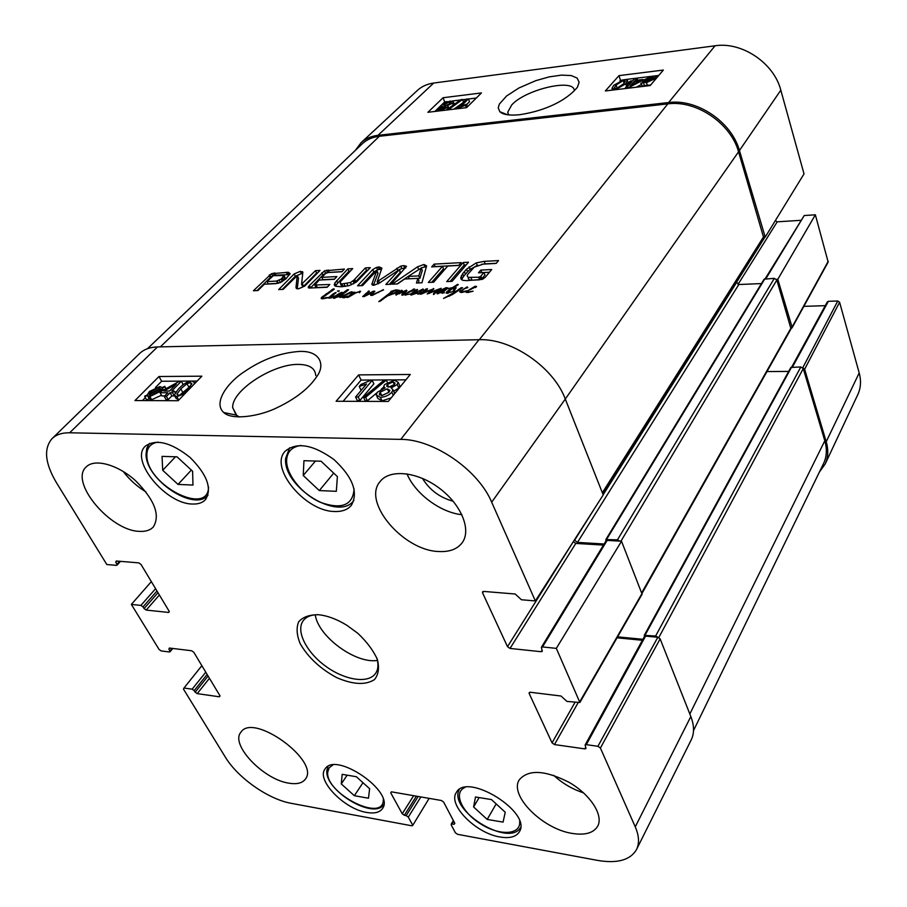 <?xml version="1.0" encoding="UTF-8"?>
<svg xmlns="http://www.w3.org/2000/svg" width="907" height="907" viewBox="0 0 907 907"><rect width="100%" height="100%" fill="white"/><g stroke="black" fill="none" stroke-linecap="round" stroke-linejoin="round"><path stroke-width="1.36" d="M368.491 798.217L354.354 795.711L341.27 783.909L342.177 774.329L356.372 776.732L369.614 788.716L368.491 798.217M487.195 819.418L473.59 806.969L475.495 796.992L491.458 799.577L505.233 812.23L503.068 822.116L487.195 819.418L496.174 803.908M499.904 836.98C475.835 833.295 447.605 804.781 456.289 792.605C466.493 771.506 532.466 812.355 519.348 831.821C516.14 836.9 509.666 838.624 499.904 836.98M473.59 806.969L479.134 797.582M178.033 484.417L162.693 470.28L162.058 456.38L177.046 456.833L192.613 471.232L192.964 485.064L178.033 484.417L191.354 470.064M162.693 470.28L175.493 456.788M354.354 795.711L362.97 782.707M341.27 783.909L347.166 775.179M319.298 490.574L303.233 475.495L303.947 460.699L321.067 461.21L337.381 476.594L336.327 491.322L319.298 490.574L333.719 473.137M303.233 475.495L315.466 461.039M157.467 346.939C149.836 347.166 143.85 349.388 139.497 353.617L52.073 438.614C56.177 434.634 62.039 432.684 69.658 432.786L400.769 439.373C433.625 439.169 478.329 469.996 491.685 502.195L535.357 600.933L603.212 494.939L565.276 399.012C553.565 367.188 511.185 338.13 478.975 339.717L157.467 346.939L69.658 432.786M573.349 541.592L507.501 646.68L510.029 648.437L575.798 543.418L573.428 541.785M575.798 543.418L603.461 545.096M607.168 540.391L606.035 540.855L541.377 647.349L542.533 646.94L607.168 540.391L621.522 541.23L556.331 648.369L579.89 702.494L566.943 701.428L561.059 696.032L530.289 692.256L529.166 692.631L529.2 693.549L529.983 692.245M579.89 702.494L642.099 594.21L621.522 541.23M617.043 637.825L642.383 640.274M645.58 636.113L644.412 636.555L585.128 745.044L586.319 744.658L645.58 636.113L657.813 637.27L597.917 746.291L600.4 748.026L635.263 826.855C639.129 835.835 639.526 843.419 636.465 849.644C630.206 860.153 617.236 863.736 597.566 860.403L457.547 834.315L455.393 832.807L451.244 824.951L453.727 821.254M636.465 849.644L691.179 739.953C694.422 733.366 694.308 725.566 690.839 716.53L660.137 638.879L657.813 637.27M169.53 391.019L163.918 391.019L176.23 384.183L169.53 391.019M167.84 392.731L160.085 392.742L161.775 391.03L179.529 381.223L181.332 381.223L171.729 391.019L174.167 391.008L172.477 392.731L170.051 392.731L166.457 396.404L164.258 396.393L167.84 392.731M164.711 395.928L161.888 395.928L160.085 392.742M181.445 386.099L183.089 384.409L181.332 381.223M176.105 391.575L175.062 392.629M175.176 392.833L174.167 391.008M174.405 395.803L172.477 392.731M174.269 395.94L171.842 395.94L170.051 392.731M171.842 395.94L168.26 399.602L166.457 396.404M168.26 399.602L166.06 399.602L164.258 396.393M160.38 389.126L158.634 391.552L150.913 395.429L149.179 394.636L160.38 389.126M160.414 388.457L149.19 393.967L150.936 391.518L158.691 387.618L160.414 388.457M150.109 393.513L149.757 392.878M164.745 386.325L164.961 386.881L162.319 388.173L160.233 391.518L149.859 396.54L147.399 395.509L144.848 396.767L144.632 396.2L147.297 394.896L149.372 391.541L159.768 386.529L162.228 387.561L164.745 386.325L166.049 388.661M165.981 388.706L164.961 386.881M163.407 390.123L162.319 388.173M161.48 395.225L151.662 399.726L149.202 398.683L147.399 395.509M149.202 398.683L146.662 399.942L144.848 396.767M393.275 385.588L390.191 386.96M387.436 384.443L393.06 381.904L395.067 383.128L394.409 384.534L388.786 387.108L386.733 385.928L387.436 384.443L388.695 387.108M388.922 392.323L381.915 395.622M380.18 392.164L387.312 388.797L389.874 390.361L388.99 392.232L381.779 395.622L379.285 394.148L380.18 392.164L381.824 395.622M384.625 384.534L394.386 380.237L398.184 382.335L397.175 384.534L391.189 387.901L392.958 389.727L391.801 392.209C388.967 395.35 385.146 397.062 380.362 397.323L376.144 394.908L377.437 392.153L385.101 387.913L383.718 386.439L384.625 384.534M399.205 384.523L399.828 385.86L398.831 388.071L393.661 391.212M394.035 392.028L394.568 393.74M391.246 397.822L382.04 400.86L377.834 398.434L376.893 396.484M379.285 394.148L379.704 395.021M384.115 380.078L386.257 380.067L365.668 397.3L363.526 397.3L384.115 380.078M387.3 382.289L386.257 380.067M376.995 392.731L367.358 400.815L365.668 397.3M383.842 386.983L381.223 389.182M367.358 400.815L365.215 400.803L363.526 397.3M355.589 397.005L366.519 384.012L359.229 386.461L360.884 384.511L370.51 380.373L372.199 380.362L358.22 397.005L355.589 397.005L357.29 400.497L359.92 400.509L358.22 397.005M361.689 389.749L360.918 389.942L359.229 386.461M359.92 400.509L373.854 383.842L372.199 380.362M190.493 386.144L180.142 394.772M180.822 388.854L186.955 383.729L190.447 382.629L191.865 383.65L188.055 388.842C183.407 393.434 180.164 395.531 178.339 395.123L176.956 394.103L180.822 388.854L182.59 392.062M185.187 393.411L176.831 396.676L174.246 395.135L178.532 388.865C183.577 383.706 188.055 381.121 191.967 381.099L194.54 382.595L193.985 384.319M178.906 399.896L176.049 398.354L174.892 396.291M405.917 379.818L361.099 380.078L343.118 401.291M197.159 381.042L161.639 381.246L155.46 387.47M145.347 397.64L142.422 400.588M358.605 374.897L410.27 374.478L388.287 401.45L336.112 401.268L358.605 374.897L361.099 380.078M158.986 376.518L201.876 376.178L178.123 400.713L134.973 400.554L158.986 376.518L161.639 381.246M239.403 416.982L236.092 415.032L232.714 407.549C231.568 390.656 272.701 363.956 298.165 364.399C309.366 364.512 315.228 368.231 315.738 375.532M299.457 351.44C280.501 352.744 262.18 359.455 244.471 371.598C227.612 382.414 212.828 402.821 223.734 412.526C231.954 420.587 259.821 416.426 277.701 407.39C296.011 398.49 309.015 388.253 316.69 376.654C325.534 365.147 320.364 350.442 299.457 351.44M422.413 478.352C429.657 490.029 439.918 497.66 453.194 501.242M406.994 473.862C415.157 493.703 440.553 512.591 461.912 514.7M123.205 471.459C129.497 479.701 137.104 486.537 146.027 491.957M553.644 775.315C562.397 783.331 572.374 789.181 583.552 792.865M139.417 531.355C110.269 530.924 69.011 481.73 86.222 466.924C94.589 458.25 117.695 464.531 135.585 480.733C154.621 499.87 160.528 515.289 153.306 526.978C150.177 530.266 145.551 531.729 139.417 531.355M288.857 783.16C263.415 779.612 229.97 744.466 240.877 732.255C253.2 712.131 320.625 761.211 305.33 779.181C302.326 783.16 296.827 784.498 288.857 783.16M572.147 833.408C542.465 829.009 508.929 795.337 519.28 779.839C528.407 769.17 545.13 770.066 569.426 782.526C590.525 794.804 603.62 815.246 597.758 826.084C593.62 833.034 585.083 835.472 572.147 833.408M438.671 551.513C403.275 550.617 361.87 501.968 380.124 481.526C389.738 468.885 417.209 471.583 439.124 488.023C461.175 504.281 471.629 529.779 462.275 542.601C457.377 549.154 449.509 552.114 438.671 551.513M192.363 504.02C165.709 503.997 129.531 460.155 145.313 446.176C156.095 438.603 171.004 442.355 190.073 457.445C207.136 474.542 212.283 488.59 205.515 499.61C202.533 502.807 198.145 504.281 192.363 504.02M366.655 812.445C344.263 809.101 316.067 779.997 324.989 769.091C335.25 750.724 395.418 791.958 382.482 808.556C379.716 812.479 374.444 813.783 366.655 812.445M334.388 511.491C305.092 511.333 268.846 467.57 285.183 451.198C296.793 441.743 313.051 444.532 333.969 459.566C352.755 477.048 358.56 492.297 351.383 505.29C347.664 509.757 341.996 511.82 334.388 511.491M376.779 657.926C378.684 664.275 378.276 669.445 375.566 673.425C368.299 683.991 344.66 680.273 325.454 666.067C306.135 652.02 295.478 630.592 303.369 620.49C306.351 616.703 311.158 614.765 317.79 614.663M318.652 614.742C309.582 614.617 302.915 616.975 298.652 621.839C296.181 627.905 296.702 635.229 300.228 643.777C308.255 657.552 320.398 668.833 336.667 677.62C353.072 684.672 365.68 685.307 374.523 679.536C378.536 674.502 379.477 667.79 377.346 659.4C373.344 650.5 366.836 641.816 357.846 633.335L346.939 625.342C337.041 619.254 327.62 615.717 318.652 614.742M155.596 588.7L140.902 605.4L143.034 606.896L156.979 591.001M140.902 605.4L131.356 604.413L151.344 581.625M171.945 648.358L169.382 651.963L161.185 650.943L159.099 649.491L131.356 604.413M169.881 650.818L168.883 649.185L169.802 648.086M220.027 695.93L219.358 696.791L219.913 695.703L193.792 652.258L191.672 650.773L169.382 648.04L168.883 649.185M219.358 696.791L197.216 693.628L209.46 678.311M208.088 676.044L195.164 692.188L197.216 693.628M195.164 692.188L194.2 690.612L207.147 674.468M205.787 672.2L192.137 689.173L194.2 690.612M192.137 689.173L183.974 688.028L201.864 665.67M429.147 798.364L412.606 825.574L411.744 825.778L291.215 803.319C268.427 799.384 237.702 777.787 225.265 757.005L183.475 689.105L183.974 688.028M412.538 824.837L408.297 817.105L420.882 796.936M418.161 796.471L406.177 815.62L408.297 817.105M406.177 815.62L404.363 815.28L416.358 796.153M413.637 795.677L402.243 813.794L404.363 815.28M402.243 813.794L390.747 792.843L391.393 791.834M454.713 823.114L453.988 824.338L454.838 823.363L443.602 802.026L441.414 800.496L391.518 791.856L390.747 792.843M453.988 824.338L452.094 823.987M597.917 746.291L586.319 744.658M585.752 747.187L584.822 748.887L586.001 748.502L585.128 745.044M584.822 748.887L554.472 744.568L578.054 702.812M574.97 702.426L552.046 742.867L554.472 744.568M552.046 742.867L529.2 693.549M556.331 648.369L542.533 646.94M542.159 650.047L541.139 651.714L542.307 651.305L541.377 647.349M541.139 651.714L510.029 648.437M507.501 646.68L482.592 592.906L483.59 591.409M535.357 600.933L521.4 599.742L515.21 594.017L483.658 591.409L482.569 591.806L482.592 592.906M119.441 561.263L116.413 565.356L106.822 564.539L56.313 482.467C44.953 463.182 43.536 448.568 52.073 438.614M116.867 564.063L115.79 562.306L116.935 561.059M169.314 611.624L168.611 612.44L169.133 611.216L140.993 564.403L138.794 562.873L116.243 561.002L115.79 562.306M168.611 612.44L146.208 610.082L159.383 595.003M157.999 592.69L144.077 608.586L146.208 610.082M144.077 608.586L143.034 606.896M315.228 614.787C318.187 636.567 355.782 664.128 377.437 660.409M508.68 114.917L507.75 112.173L511.729 104.929C525.743 89.26 574.641 77.934 574.29 90.757M765.893 278.71L804.226 215.537L765.179 278.744M804.226 215.537L815.359 214.8L777.809 279.288L792.06 327.121L791.142 328.515M791.992 327.96L828.159 262.078L815.359 214.8M803.851 306.351L825.257 305.67M792.48 367.029L828.363 301.317L827.331 301.884L791.72 367.04M828.363 301.317L837.762 300.999L802.763 367.777M802.91 367.947L804.622 369.262L826.22 441.732C828.567 449.895 828.227 457.309 825.189 463.987L857.875 394.443C860.845 387.924 861.287 380.747 859.19 372.924L839.599 302.258L837.762 300.999M433.693 83.047C427.22 83.954 421.8 86.392 417.424 90.383L361.111 142.66C365.589 138.578 371.212 136.141 377.981 135.336L668.618 102.536C697.086 98.568 731.666 121.969 739.432 150.528L765.225 237.09L804.021 173.895L780.814 90.178C774.011 63.116 741.96 41.507 715.067 45.781L433.693 83.047L377.981 135.336M738.026 284.401L777.208 221.83L775.349 220.594M777.208 221.83L800.643 220.333M626.295 83.161L629.821 84.09M763.864 237.169L765.225 237.09M355.306 150.426L361.111 142.66M825.189 463.987L819.361 472.128M777.809 279.288L776.46 279.345M634.061 81.562L639.889 80.848L630.263 85.916L634.061 81.562L634.707 83.58M635.002 80.474L643.063 79.487L642.133 80.564L628.2 87.877L626.318 88.104L631.782 81.834L629.288 82.14L630.229 81.063L632.723 80.757L634.73 78.467L636.997 78.183L635.002 80.474M643.346 80.338L643.063 79.487M642.666 82.242L642.133 80.564M641.283 84.612L636.295 87.231M629.889 84.011L629.288 82.14M637.632 80.156L636.997 78.183M644.537 81.358L645.172 79.895L651.385 76.936L653.618 77.106L644.537 81.358M644.832 81.709L653.958 77.446L653.357 78.92L647.076 81.925L644.832 81.709M641.306 83.365L642.961 82.095L643.517 80.122L651.94 76.245L657.643 75.712L655.489 76.732L655.013 78.705L646.487 82.628L643.358 82.401L641.306 83.365L642.292 86.448L640.796 83.104M657.892 76.494L657.643 75.712M650.648 85.009L644.344 85.485L643.358 82.401M644.344 85.485L642.292 86.448M445.507 107.706L441.471 109.43L439.974 108.976L444.43 106.55L445.972 106.969L445.507 107.706M450.507 103.409L445.439 105.62L443.523 105.076L449.18 101.947L451.062 102.457L450.507 103.409M447.582 107.423L440.553 110.348L437.73 109.611L442.65 106.391L441.312 105.631L442.072 104.418L450.133 101.028L453.33 101.856L452.514 103.171L447.083 105.847L448.16 106.482L448.069 108.67M454.237 104.203L453.33 101.856M448.149 109.532L446.561 109.724L460.903 99.691L462.491 99.498L448.273 109.838M463.477 102.072L462.491 99.498M462.355 103.183L453.817 109.18M468.443 98.897L461.164 106.062L466.527 104.214L465.416 105.314L457.094 108.352L466.459 99.135L468.443 98.897L469.52 101.731L466.663 104.566M467.502 106.754L466.527 104.214M466.323 107.672L465.416 105.314M623.449 84.068L619.413 87.469L616.318 88.467L614.322 87.752L616.114 84.963L623.222 80.598L625.206 81.301L623.449 84.068M623.755 83.716L616.783 88.398M615.422 89.453L611.987 88.33L613.801 85.247L624.061 79.635L627.372 80.111L625.773 83.784L615.513 89.725M628.347 83.138L625.07 88.58M476.311 98.024L468.477 98.988M466.345 99.26L462.57 99.725M460.495 99.985L452.287 100.994M447.434 101.595L444.702 101.935L442.661 103.908M441.63 104.906L434.85 111.459M658.788 75.428L657.405 75.598M656.645 75.689L652.972 76.154M650.931 76.403L625.535 79.544M622.429 79.929L619.957 80.734M612.327 89.362L611.59 90.201M481.458 92.922L466.606 107.638L427.923 112.287L443.07 97.741L481.458 92.922M443.07 97.741L444.702 101.935M663.357 70.054L650.183 85.553L605.343 90.949L618.971 75.632L663.357 70.054M618.971 75.632L620.445 80.179M519.541 114.736C545.833 110.756 566.592 100.303 577.43 87.242L579.12 82.208L577.101 78.059L571.195 75.542L561.512 75.122L549.211 76.88L535.799 80.655L518.895 88.002L506.628 95.949L499.349 104.09L498.226 107.933L499.836 111.697C502.909 114.679 509.473 115.688 519.541 114.736M508.555 114.758L507.739 112.173M342.222 296.963L339.762 297.405L339.309 296.453L333.481 298.256L334.694 296.464L340.318 292.87L342.132 292.315L342.801 293.086L347.438 289.73L348.571 289.775L341.077 295.58L340.93 296.827L350.998 291.918L352.483 292.043L342.676 296.283L342.222 296.963L348.458 296.272L347.596 296.895L343.912 297.779L342.222 296.963L342.551 297.677M347.596 296.895L353.469 292.405L354.943 292.326L353.492 293.415L360.589 291.26L359.365 292.734L359.501 291.691L355.85 292.87L348.776 296.997L347.245 297.507L347.596 296.895L347.846 297.451M343.254 296.872L343.685 297.779M359.648 291.204L360.068 292.145M354.104 292.156L354.376 292.768M353.469 292.405L353.821 293.176M353.356 292.655L353.651 293.301M346.667 294.492L350.839 292.689L346.281 294.571L346.882 294.945M344.626 295.535L343.436 296.464L344.671 295.637M351.735 291.816L352.052 292.53M350.998 291.918L351.463 292.938M339.989 295.489L341.939 293.766L341.372 293.086L334.649 297.643L339.989 295.489L340.488 296.566M334.649 297.643L334.921 298.222M341.939 293.766L342.324 294.605M340.873 294.718L341.213 295.455M340.465 296.657L340.794 297.383M347.438 289.73L347.823 290.535M346.032 290.693L346.508 291.725M342.801 293.086L343.254 294.061M342.132 292.315L343.005 294.208M340.318 292.87L340.578 293.46M338.957 293.573L339.218 294.151M337.359 294.492L337.653 295.104M334.694 296.464L335.023 297.167M333.674 297.337L334.127 298.312M339.309 296.453L339.751 297.394M383.4 289.639L372.426 295.353L370.725 295.342L370.475 294.628L371.575 292.87L364.013 296.612L362.709 296.532L368.99 290.943L369.342 291.601L364.705 295.637L373.548 291.147L374.874 291.306L372.131 293.925L372.267 294.82L383.536 289.934M378.242 291.997L378.491 292.564M373.548 291.147L373.967 292.054M366.281 294.956L366.541 295.523M364.705 295.637L364.965 296.215M368.99 290.943L369.308 291.635M368.367 291.158L368.786 292.077M371.575 292.87L372.097 294.015M370.963 293.755L371.734 295.444M370.475 294.628L370.804 295.365M470.506 289.061L474.871 287.156L470.087 289.14L470.71 289.571M465.869 291.873L474.917 286.351L476.606 286.487L467.264 291.034L468.511 291.929L473.114 291.192L467.955 292.507L466.017 292.213M467.082 291.566L467.479 292.519M475.733 286.249L476.084 287.122M474.917 286.351L475.415 287.542M466.844 290.864L467.094 291.464M466.051 291.374L461.493 292.507L459.622 291.771L467.196 286.861L467.842 287.621L464.622 288.619L461.005 291.328L461.867 291.873L466.447 290.864L466.493 292.428M461.867 291.873L462.117 292.451M467.196 286.861L467.547 287.723M460.2 290.728L460.949 292.507M406.472 290.183L406.96 290.75L402.991 295.104L401.756 295.047L402.391 293.709L405.304 291.17L395.69 294.854L401.416 290.263L402.368 290.603L398.309 293.721L406.472 290.183L406.79 290.909M399.352 293.21L399.59 293.777M401.416 290.263L401.767 291.056M398.887 292.303L399.205 293.029M396.178 294.31L396.495 295.036M402.391 293.709L402.991 295.081M411.767 294.934L411.302 293.845L412.118 293.29L411.506 293.449L417.095 289.424L417.617 289.752L411.982 294.299L423.047 289.016L423.501 289.39L418.501 293.256L422.243 292.417L419.476 293.766L417.866 294.095L417.322 293.018L410.894 295.058L411.075 293.925L411.529 294.968M421.562 292.916L426.086 288.959L427.48 288.811L427.118 289.639L423.546 292.519L433.852 288.789L429.68 292.576L441.131 288.29L433.41 294.492L434.759 292.201L439.192 288.959L429.079 293.403L427.174 293.902L431.834 289.56L421.188 294.14L420.043 294.163L421.562 292.916L421.959 293.845M419.816 290.909L420.111 291.578M417.526 292.235L418.308 294.038M413.104 292.031L413.388 292.678M412.118 292.916L412.436 293.619M411.733 293.596L412.005 294.242M411.574 293.664L412.107 294.877M411.302 293.845L404.567 294.888M422.288 292.428L422.764 293.517M431.834 289.56L432.254 290.535M431.426 290.172L431.755 290.932M430.576 290.932L430.882 291.623M439.192 288.959L439.521 289.718M436.947 290.569L437.265 291.317M434.759 292.201L435.179 293.165M433.591 293.415L434.011 294.39M433.433 288.46L433.716 289.118M423.546 292.519L423.784 293.086M426.086 288.959L426.585 290.127M425.712 289.764L426.063 290.58M408.978 291.759L413.252 289.911L408.581 291.839L409.193 292.235M404.397 294.503L414.125 289.016L414.941 289.242L414.329 289.945L405.78 293.687L406.892 294.56L411.075 293.925M405.565 294.197L405.973 295.138M414.125 289.016L414.465 289.809M413.354 289.118L413.841 290.217M404.896 293.596L405.576 295.138M455.722 288.097L456.3 287.814L455.756 288.165M454.044 287.519L455.031 287.542L454.566 288.199L452.797 288.335L447.434 292.485L451.89 291.873L446.187 293.097L446.607 291.907L451.085 288.517L448.239 288.664L452.446 287.655L457.763 284.322L458.296 284.617L454.044 287.519L454.339 288.211M457.128 284.515L457.468 285.331M452.446 287.655L452.74 288.358M450.915 287.848L451.459 289.129M449.373 288.211L449.623 288.811M451.085 288.517L451.369 289.174M449.487 289.56L449.77 290.229M446.607 291.907L447.219 293.346M447.945 292.632L448.183 293.222M447.434 292.485L447.775 293.29M454.566 288.199L455.677 288.165L454.316 291.068L455.11 291.907L461.21 287.723L462.627 287.746L452.457 294.537L443.568 298.403L453.591 292.734L453.409 290.025L454.566 288.199L455.019 289.288M453.409 290.025L454.77 292.133M454.146 293.426L454.475 292.564M453.591 292.734L453.931 293.562M449.101 295.659L449.339 296.249M461.21 287.723L461.538 288.528M455.11 291.907L455.393 292.576M322.609 298.074L322.937 298.766L321.225 298.596L321.429 297.485L333.697 288.789L334.298 289.174L323.028 297.235L322.609 298.074L325.964 298.165M333.697 288.789L333.991 289.401M332.812 289.152L333.186 289.957M332.189 289.571L332.552 290.365M331.611 289.923L331.996 290.739M326.203 293.743L326.554 294.48M321.429 297.485L322.064 298.822M325.704 297.598L328.867 297.564L322.926 298.766M330.375 297.088L329.411 296.997L333.288 293.789L336.123 292.61L330.42 297.167M328.595 297.904L335.08 295.886L331.293 297.904L328.697 298.131M335.114 292.644L335.42 293.29M333.288 293.789L333.583 294.435M338.73 290.705L338.526 291.396L337.404 291.079L339.32 290.954M446.097 288.256L437.979 292.984L440.893 292.201L448.001 287.984L443.614 291.657L443.251 292.757L444.396 292.859M444.249 292.496L441.709 293.074L442.106 292.077L442.605 293.267M446.845 292.462L446.176 292.961M447.072 288.279L447.31 288.857M443.852 290.546L444.135 291.204M442.106 292.077L437.061 293.777L439.226 290.807L446.21 287.655L447.185 287.791L446.312 288.732M446.21 287.655L446.573 288.517M439.226 290.807L439.532 291.532M437.129 292.734L437.571 293.766M388.763 295.002L397.788 291.487L395.52 290.659L390.407 292.326L391.098 291.328L395.94 289.9L399.329 290.319L398.366 292.099L388.003 295.671L378.786 301.612L390.543 292.507L392.572 292.099L388.967 295.467M391.416 291.986L391.745 292.734M390.543 292.507L390.917 293.358M389.908 293.108L390.225 293.834M388.287 294.424L388.763 295.501M387.777 294.809L388.151 295.637M387.062 295.16L387.436 295.988M385.464 296.634L385.77 297.315M383.48 298.052L383.786 298.743M381.167 299.627L381.53 300.41M381.031 299.82L381.348 300.534M395.94 289.9L396.302 290.705M397.788 291.487L398.094 292.156M397.141 291.941L397.425 292.576M478.851 277.225L480.642 276.397L483.919 272.531L478.499 272.803L480.801 270.082L491.719 269.515L485.177 277.349L482.479 279.333L466.72 280.648L463.024 280.365L461.289 279.435L460.677 277.859L462.638 273.71L466.538 269.198L476.243 262.905L484.179 261.363L498.555 260.57L496.163 263.427L483.272 264.118L474.248 267.123L467.729 274.379L467.162 275.875L468.148 277.372L478.851 277.225L479.894 279.775L481.685 278.948L484.962 275.082L483.919 272.531M458.761 265.445L447.752 266.046L433.625 282.213L428.319 282.462L442.491 266.329L431.664 266.907L434.147 264.118L461.198 262.622L458.761 265.445M399.511 269.458L379.863 282.803L373.956 285.252L371.915 284.016L376.779 270.603L362.573 285.592L357.585 285.818L372.732 269.572L376.496 267.406L379.183 266.953L381.892 268.109L377.233 281.68L400.713 266.148L403.717 265.604L406.517 266.318L390.962 284.242L385.838 284.481L399.511 269.458L400.316 272.361L399.25 269.923M285.966 278.834L280.274 282.599L275.671 283.653L264.334 284.22L257.951 290.546L253.416 290.762L271.42 273.733L288.449 272.281L290.093 273.608L285.966 278.834M319.23 280.059L314.786 285.013L329.819 284.503L327.178 287.27L309.117 288.052L308.21 287.292L309.412 285.524L324.491 270.83L344.433 269.062L341.86 271.76L328.141 272.508L325.556 273.517L321.849 277.349L336.916 276.567L334.309 279.288L319.23 280.059M301.566 284.197L315.489 270.66L320.035 270.411L304.775 286.068L298.539 288.823L296.634 288.641L296.011 287.485L297.224 275.637L283.188 289.356L278.676 289.571L294.219 273.914L300.33 271.318L302.859 272.281L301.566 284.197M392.141 284.186L417.571 266.817L423.943 264.481L426.596 265.842L421.97 282.769L416.438 283.029L417.866 278.358L404.635 279.005L397.538 283.925L392.141 284.186M463.182 262.52L468.522 262.225L452.094 281.34L446.72 281.589L463.182 262.52L464.214 265.014L466.209 264.912M340.59 281.544L340.17 283.063L341.758 283.925L350.453 282.565L353.957 280.059L365.396 267.905L370.305 267.644L356.53 281.941L349.24 285.592L341.52 286.782L335.533 286.238L334.411 285.24L334.762 283.018L347.857 268.88L352.687 268.608L340.59 281.544M602.656 493.533L763.671 237.679L738.559 151.82C730.793 123.295 696.247 99.917 667.813 103.874L379.364 136.277C372.392 137.104 366.643 139.655 362.12 143.93L147.456 348.696M479.803 276.907L480.846 279.458M478.454 277.27L479.894 279.775M470.971 277.633L472.014 280.184L479.508 279.821M468.148 277.372L469.202 279.912L472.014 280.184M468.216 278.415L469.202 279.912M484.179 261.363L485.2 263.88L496.276 263.279M476.243 262.905L477.275 265.422L477.864 265.241M481.481 264.311L485.2 263.88M469.157 266.828L470.2 269.345L477.275 265.422M466.538 269.198L467.581 271.715L470.2 269.345M462.638 273.71L463.692 276.238L467.581 271.715M461.278 275.864L462.332 278.392L463.692 276.238M461.799 279.844L462.332 278.392M480.801 270.082L481.844 272.622L489.451 272.236M480.903 276.136L481.946 278.687M480.642 276.397L481.685 278.948M434.147 264.118L435.19 266.59L458.874 265.309M442.491 266.329L443.534 268.812L431.732 282.304M389.341 284.322L400.316 272.361M403.717 265.604L404.783 268.041L405.644 268.041M400.713 266.148L401.778 268.574L404.783 268.041M399.579 269.594L401.778 268.574M396.858 268.223L397.754 270.263M378.604 280.955L379.534 283.041M377.233 281.68L378.23 283.891M379.183 266.953L380.26 269.368L381.53 269.379M378.786 266.975L380.26 269.368M376.496 267.406L377.561 269.81L379.852 269.39M372.732 269.572L373.809 271.987L377.561 269.81M361.099 285.66L373.809 271.987M376.961 270.785L377.97 273.052M373.446 285.252L378.038 273.2M371.915 284.016L372.392 285.059M276.431 281.079L281.159 279.084L284.084 275.467L273.245 275.694L267.009 281.567L276.431 281.079L277.791 283.369M284.084 275.467L285.002 277.542M283.687 276.556L284.798 278.868L285.206 277.78M282.542 277.837L283.664 280.15L284.798 278.868M282.258 278.12L283.664 280.15M281.93 278.415L283.381 280.433M281.159 279.084L282.281 281.408L283.052 280.728M281.465 282.032L282.281 281.408M279.311 280.308L280.388 282.542M277.304 280.966L278.392 283.211M267.009 281.567L268.143 283.868L277.553 283.392M288.449 272.281L289.752 274.628M274.81 272.905L275.932 275.206L289.56 274.594M273.313 273.12L274.424 275.411L275.932 275.206M271.42 273.733L272.916 275.875M269.742 274.73L270.864 277.02L272.542 276.034M269.152 275.218L270.275 277.508L270.864 277.02M257.066 290.591L270.275 277.508M321.849 277.349L322.96 279.707L334.468 279.118M326.531 270.161L327.62 272.508L341.984 271.624M324.491 270.83L325.59 273.177L327.62 272.508M321.838 272.724L322.937 275.082L325.59 273.177M310.364 288.063L322.937 275.082M308.493 286.612L309.174 288.052M316.192 285.161L317.314 287.542L327.382 287.054M314.786 285.013L315.908 287.383L317.314 287.542M301.725 284.333L303.392 286.499L316.588 273.007L317.563 272.95M301.623 284.322L302.847 286.691M302.45 271.578L302.859 272.429M300.33 271.318L301.441 273.631L302.723 273.665M294.219 273.914L295.331 276.238L301.441 273.631M282.304 289.401L295.331 276.238M297.315 275.717L298.392 277.984M297.349 276.045L298.426 278.041M296.011 287.485L296.532 288.573M297.258 288.789L298.46 278.37M315.489 270.66L316.588 273.007M302.439 284.004L303.562 286.351M302.269 284.14L303.392 286.499M421.233 268.007L408.229 276.408L418.785 275.875L421.233 268.007L422.186 270.229M418.785 275.875L419.862 278.347L422.288 270.467M408.229 276.408L409.261 278.778M417.912 278.449L419.862 278.347M397.175 283.948L409.987 275.184M417.571 266.817L418.615 269.22M417.866 278.358L418.943 280.841L418.297 282.939M423.943 264.481L424.998 266.941L426.369 267.043M421.233 267.848L424.998 266.941M450.087 281.431L464.214 265.014M340.17 283.063L341.281 285.467L345.703 286.374M347.857 268.88L348.946 271.25L350.249 271.182M336.644 280.637L337.755 283.029L348.946 271.25M334.762 283.018L335.873 285.399L337.755 283.029M335.511 286.227L335.873 285.399M365.396 267.905L366.473 270.309L367.879 270.229M353.061 280.898L354.161 283.301L366.473 270.309M353.299 283.948L354.161 283.301M350.453 282.565L351.474 284.787M346.962 283.664L348.005 285.932M344.15 284.004L345.261 286.408M341.758 283.925L342.869 286.317M693.526 730.566L823.567 463.5C826.799 456.709 827.207 449.135 824.803 440.768L803.262 368.605L800.836 366.95L790.836 367.448L644.276 635.365L644.469 636.476M658.085 637.315L655.625 636.022L644.276 635.365M788.671 371.405L766.971 371.575M642.916 639.299L617.599 636.861M642.088 593.257L791.006 328.901L776.834 280.059L774.329 278.347L764.113 279.175L605.842 539.574L606.046 540.833M619.98 541.139L617.452 539.846L605.842 539.574M761.438 283.585L738.82 284.515L735.996 281.669M604.119 543.996L577.487 542.409L574.369 539.982M383.276 799.702C384.058 823.375 324.695 793.296 327.756 771.857L329.23 767.73L332.767 765.043M519.643 821.323C521.151 834.973 499.87 836.129 480.835 824.032C461.618 812.275 452.797 792.446 465.053 787.412M208.531 486.98C208.429 516.661 147.059 485.313 146.866 455.858C146.651 447.967 150.369 443.387 158.056 442.106M354.104 488.986C352.823 505.267 341.678 509.757 320.681 502.433C302.224 494.542 285.977 474.52 286.623 460.11C287.179 451.675 291.941 446.8 300.909 445.462M353.923 500.335L353.923 500.335C339.025 522.058 282.712 487.025 285.637 458.364L289.639 447.775M151.639 392.765L150.936 391.518M159.428 388.933L158.691 387.618M162.342 390.713L161.752 389.659M160.618 392.198L160.233 391.518M151.662 399.726L149.859 396.54M149.984 399.454L148.181 396.28M394.341 384.625L393.06 381.904M388.956 392.278L387.312 388.797M398.831 388.071L397.175 384.534M393.264 395.339L391.801 392.209M382.04 400.86L380.362 397.323M188.724 386.938L186.955 383.729M191.547 384.636L190.447 382.629M178.634 399.896L176.831 396.676M478.975 339.717L400.769 439.373M600.4 748.026L660.137 638.879M642.122 593.314L579.868 701.599M690.839 716.53L635.263 826.855M738.559 151.82L565.299 399.046L491.685 502.195M645.489 80.916L645.172 79.895M651.725 78.002L651.385 76.936M655.285 79.555L655.013 78.705M647.462 85.723L646.487 82.628M440.881 109.464L440.405 108.273M445.031 108.103L444.43 106.55M444.691 105.677L444.09 104.158M449.929 103.886L449.18 101.947M453.251 105.053L452.514 103.171M617.123 88.013L616.114 84.963M624.095 83.285L623.222 80.598M626.771 86.845L625.773 83.784M668.618 102.536L715.067 45.781M764.941 237.112L736.303 282.667M828.238 261.261L792.06 327.121M804.622 369.262L839.599 302.258M739.432 150.528L780.814 90.178M826.22 441.732L859.19 372.924M341.202 294.401L341.542 295.149M365.544 293.664L365.918 294.469M403.785 292.439L404.103 293.176M417.322 293.29L417.662 294.072M429.09 292.054L429.589 293.199M434.17 292.825L434.578 293.777M422.877 291.963L423.433 293.233M441.868 292.598L442.128 293.21M389.069 293.743L389.398 294.48M382.346 298.845L382.675 299.593M379.908 300.671L380.203 301.328M160.358 346.871L379.364 136.277M479.293 339.706L667.813 103.874M464.373 271.601L465.416 274.129M378.174 267.066L379.239 269.47M376.847 271.17L377.924 273.585M372.21 283.177L373.14 285.24M287.315 272.236L288.426 274.549M286.272 272.27L287.383 274.583M328.175 269.969L329.275 272.315M309.412 285.524L310.534 287.882M354.716 279.277L355.816 281.68M353.957 280.059L355.056 282.462M689.842 713.99L824.803 440.768M658.788 637.564L803.262 368.605M655.625 636.022L800.836 366.95M645.149 635.036L791.63 367.04M641.839 592.611L791.097 327.846M620.921 541.196L776.834 280.059M617.452 539.846L774.329 278.347M606.704 539.223L764.896 278.755M577.487 542.409L738.82 284.515M574.528 540.357L595.094 507.625M603.155 494.791L736.359 282.837M602.35 492.762L763.807 236.421M459.327 789.509C447.514 809.702 508.623 847.864 520.561 827.569M149.53 443.376L146.764 448.251L146.027 454.384C145.88 479.871 194.098 512.126 207.986 495.29M383.774 804.747C372.981 820.132 323.64 789.68 326.951 770.122L327.994 766.46M387.096 386.699L386.733 385.928M398.184 382.335L399.828 385.86M392.958 389.727L394.624 393.264M384.183 387.402L384.477 388.037M177.421 394.942L176.956 394.103M194.54 382.595L194.948 383.332M236.092 415.043L223.734 412.526M232.623 407.583L236.874 415.621M120.518 561.354L116.992 565.186M172.795 648.46L170.006 651.804M453.364 820.552L451.164 824.225M655.682 77.435L656.067 78.637M437.888 110.03L438.296 111.039M441.46 106.017L441.72 106.675M448.16 106.482L448.818 108.148M612.214 89.011L612.565 90.076M627.565 80.712L628.551 83.761M507.614 114.792L499.848 111.72M372.392 295.353L372.085 294.662M461.47 292.507L461.175 291.782M418.796 293.947L418.524 293.324M453.307 292.02L453.001 291.294M455.053 292.814L454.509 291.521M438.274 293.664L438.024 293.097M398.343 292.099L397.901 291.102M461.346 279.492L460.677 277.859M378.106 283.857L377.085 281.589M372.153 284.877L371.893 284.31M285.217 277.984L284.106 275.671M308.482 287.859L308.21 287.292M302.689 286.601L301.589 284.31M298.46 278.324L297.349 276M296.43 288.505L296.011 287.621M422.299 270.388L421.245 267.916M334.944 285.886L334.275 284.447"/></g></svg>
